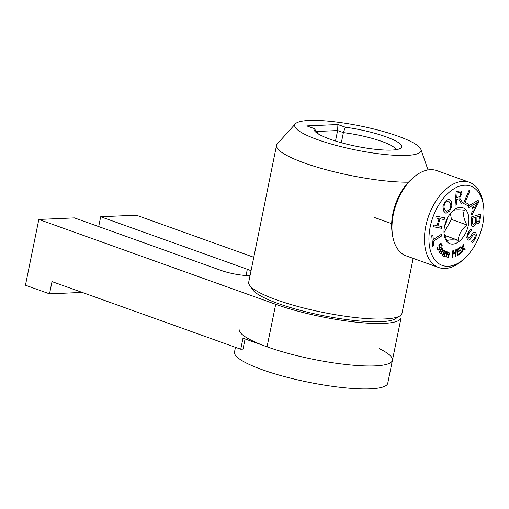 <?xml version="1.0" encoding="UTF-8"?>
<svg xmlns="http://www.w3.org/2000/svg" width="509" height="509" viewBox="0 0 509 509"><rect width="100%" height="100%" fill="white"/><g stroke="black" fill="none" stroke-linecap="round" stroke-linejoin="round"><path stroke-width="0.76" d="M253.781 257.274L136.31 215.192L100.693 216.751L98.695 226.581M239.166 329.1A78.201 14.831 11.5 0 0 267.053 346.82L242.99 338.199L240.751 349.212L52.007 281.598L49.519 293.833L82.172 292.401M49.519 293.833L25.45 285.212L38.83 219.455L74.441 217.897L221.071 270.419A21.06 3.996 11.5 0 0 250.059 275.56M100.693 216.751L247.323 269.274L246.051 275.503M251.032 270.788A21.06 3.996 11.5 0 0 247.323 269.274M400.628 315.364A78.201 14.831 11.5 0 1 401.073 317.769A78.201 14.831 11.5 0 1 355.836 322.121A78.201 14.831 11.5 0 1 275.706 304.306L38.83 219.455M275.706 304.306L267.053 346.82A78.201 14.831 11.5 0 0 347.189 364.635A78.201 14.831 11.5 0 0 392.426 360.277A78.201 14.831 11.5 0 0 379.154 348.576M240.751 349.212L243.016 349.11L245.077 338.949M406.64 155.41A64.433 12.222 11.5 0 0 420.879 149.366A64.433 12.222 11.5 0 0 377.004 129.808A64.433 12.222 11.5 0 0 309.078 120.461A64.433 12.222 11.5 0 0 295.385 123.84A64.433 12.222 11.5 0 0 332.123 144.282A64.433 12.222 11.5 0 0 406.64 155.41M345.293 127.186A44.741 8.488 -168.5 0 1 400.551 148.297A44.741 8.488 -168.5 0 1 391.733 150.072A44.741 8.488 -168.5 0 1 346.305 144.022A44.741 8.488 -168.5 0 1 314.517 130.794A44.741 8.488 -168.5 0 1 314.187 128.548L306.806 125.901L337.912 124.54L345.293 127.186L343.384 132.62L341.329 142.717M396.04 149.678A39.976 7.584 11.5 0 0 343.384 132.62L337.62 130.552L335.495 141.006M399.959 315.847L395.391 318.749A74.225 14.08 -168.5 0 1 380.764 321.694A74.225 14.08 -168.5 0 1 305.4 311.661A74.225 14.08 -168.5 0 1 252.661 289.71L249.588 285.25A78.201 14.831 11.5 0 0 305.152 308.378A78.201 14.831 11.5 0 0 384.549 318.952A78.201 14.831 11.5 0 0 399.959 315.847A78.201 14.831 11.5 0 0 401.976 313.334L413.155 258.362M314.187 128.548L318.22 133.721A39.976 7.584 11.5 0 0 318.125 133.829M337.912 124.54L337.62 130.552L316.464 131.481M408.492 182.184A78.201 14.831 -168.5 0 1 323.19 168.918A78.201 14.831 -168.5 0 1 276.565 145.288A78.201 14.831 -168.5 0 1 277.373 143.761L295.385 123.84M276.565 145.288L248.716 282.151A78.201 14.831 11.5 0 0 249.588 285.25M452.501 211.197L453.112 210.675C454.48 209.657 458.234 209.492 464.373 210.185C462.834 214.219 463.686 219.156 466.938 224.991C461.676 229.19 458.781 234.286 458.246 240.286C452.107 239.593 448.353 239.758 446.991 240.776L444.058 233.644M468.331 225.232A19.075 11.338 109.7 0 0 465.321 209.307A19.075 11.338 109.7 0 0 452.889 210.834A19.075 11.338 109.7 0 0 444.554 226.276A19.075 11.338 109.7 0 0 444.223 235.024A19.075 11.338 109.7 0 0 455.771 243.404A19.075 11.338 109.7 0 0 468.331 225.232M448.2 266.277A42.12 25.036 109.7 0 0 464.291 258.706A42.12 25.036 109.7 0 0 483.429 205.28A42.12 25.036 109.7 0 0 464.692 185.231A42.12 25.036 109.7 0 0 430.194 226.899A42.12 25.036 109.7 0 0 448.2 266.277M483.429 205.28L483.06 202.875A45.301 26.92 109.7 0 0 469.311 182.247A45.301 26.92 109.7 0 0 462.904 181.312A45.301 26.92 109.7 0 0 427.057 220.944A45.301 26.92 109.7 0 0 438.758 267.537A45.301 26.92 109.7 0 0 445.171 268.472A45.301 26.92 109.7 0 0 462.477 260.328L464.291 258.706M469.311 182.247L436.824 170.61A45.301 26.92 109.7 0 0 430.417 169.669A45.301 26.92 109.7 0 0 413.104 177.819A45.301 26.92 109.7 0 0 392.522 235.273A45.301 26.92 109.7 0 0 406.271 255.9L438.758 267.537M458.024 254.43L460.473 252.839L460.537 253.533L457.508 255.493L456.955 249.391L459.983 247.425L460.047 248.112L457.597 249.703L457.75 251.421L460.2 249.83L460.263 250.523L457.814 252.108L458.024 254.43L457.814 252.108M448.983 252.12L449.326 254.322L448.238 257.643L447.71 257.497L448.951 253.406L448.569 252.865L447.513 253.278L446.278 257.109L445.75 256.962L446.991 252.865L446.609 252.33L445.579 252.731L444.319 256.574L443.791 256.428L445.451 251.344L445.979 251.491L445.795 252.057L447.023 251.586L447.589 252.674L449.065 252.146M448.951 253.406L448.512 252.846L447.513 253.278M446.991 252.865L446.552 252.311L445.579 252.731M440.756 244.091L439.541 245.529L440.164 247.52L439.439 249.289L438.306 250.123L437.301 249.41L436.9 247.807L437.498 247.043L437.708 248.85L438.357 249.289L439.184 248.678L439.649 247.59L438.853 245.593L440.902 243.003L442.296 245.777L441.869 246.311L440.756 244.091L439.604 245.554L440.221 247.546L439.502 249.308L437.95 250.078M437.46 247.069L437.651 248.825L438.357 249.289M432.644 246.394L431.759 235.724L432.917 234.993L433.286 239.465L441.379 234.312L441.526 236.03L433.433 241.183L433.802 245.656L432.644 246.394M442.919 206.043L445.152 201.335L448.569 199.134L449.307 199.261L451.298 201.411L451.909 206.253L449.676 210.981L446.259 213.176L445.534 213.048L443.543 210.904L442.919 206.043M465.232 202.359L468.967 204.363L468.299 205.941L463.559 203.403L469.012 190.391L470.017 190.926L465.175 202.34L468.967 204.363M476.284 222.484L476.233 222.497C475.781 224.482 474.897 225.729 473.567 226.225L472.498 226.244L471.633 225.43L471.251 221.644L471.684 216.834L480.852 214.117L479.777 221.829L477.976 223.737L477.207 223.75L476.233 222.497M470.513 229.075L471.658 229.852L468.515 233.841C467.606 235.616 467.529 237.003 468.286 237.989L470.195 237.067L471.894 234.331C473.052 232.409 474.229 231.76 475.425 232.378C476.621 233.796 476.583 235.852 475.317 238.543L472.753 242.608L471.595 241.826L474.528 238.008C475.336 236.38 475.393 235.113 474.706 234.204L472.734 235.298L470.863 238.295C469.782 239.955 468.719 240.477 467.669 239.866L466.721 237.518L467.79 233.326L470.52 229.063L471.716 229.871L468.573 233.86C467.669 235.642 467.593 237.022 468.35 238.008L468.566 238.129M468.083 240.076L467.669 239.866M475.031 232.174L475.368 232.358C476.558 233.777 476.526 235.832 475.253 238.517L475.317 238.543M478.123 200.285L478.816 202.048L471.83 215.078L471.264 213.627L473.205 210.071L471.563 205.891L468.872 207.526L468.305 206.081L478.123 200.285M461.949 193.554L459.697 198.014L462.713 202.798L461.307 203.25L458.622 198.866L456.694 199.477L456.255 204.847L455.059 205.229L456.147 191.887L458.749 191.06L461.109 191.002L461.949 193.554L459.697 198.014M460.823 190.862L461.892 193.528M435.761 217.947L436.283 216.198L444.675 217.82L444.153 219.57L440.062 218.781L437.982 225.78L442.073 226.569L441.551 228.318L433.153 226.696L433.674 224.946L437.015 225.595L439.095 218.596L435.761 217.947L439.095 218.596M443.842 250.962L442.862 250.873L441.036 254.214L440.616 253.806L442.512 250.186L442.302 249.448L441.354 249.353L439.496 252.706L439.076 252.292L441.577 247.781L441.997 248.195L441.723 248.691L442.817 248.863L443.097 250.212L444.357 250.377L444.185 252.82L442.575 255.728L442.156 255.314L444.045 251.701L443.606 250.822M442.518 248.672L443.097 250.212M444.013 250.154L444.357 250.377L444.185 252.82M455.746 249.792L456.35 249.588L455.873 256.256L455.275 256.46L455.51 253.17L453.105 253.978L452.87 257.274L452.272 257.478L452.743 250.81L453.347 250.606L453.163 253.202L455.561 252.388L455.746 249.792M462.484 247.819L463.05 244.505L463.724 243.849L462.955 247.972L465.239 249.225L464.564 249.874L462.732 248.825L462.166 252.184L461.485 252.839L462.267 248.672L460.041 247.399L460.709 246.757L462.484 247.819L460.702 246.763M444.001 232.575L451.458 219.443L450.42 213.462M451.458 219.443L466.938 224.991M444.554 235.381L458.246 240.286M413.104 177.819L411.291 179.442A42.12 25.036 109.7 0 0 392.153 232.861L392.522 235.273M447.22 218.52A10.969 6.515 -70.3 0 1 444.726 225.487M474.642 234.185L472.676 235.273L470.863 238.295M470.8 238.276C469.724 239.936 468.662 240.458 467.612 239.847M474.999 232.168L475.368 232.358M475.253 238.517L472.696 242.589M476.176 222.478C475.724 224.463 474.833 225.703 473.51 226.206L473.567 226.225M473.51 226.206L472.473 226.231M480.789 214.136L479.777 221.829M479.72 221.809L477.976 223.737M477.913 223.718L477.181 223.737M472.409 223.718L473.694 224.335L475.202 222.777L475.934 217.26L472.537 218.227L472.409 223.718L472.982 224.354M476.825 221.428L477.976 221.886L478.956 220.919L479.624 216.166L476.946 216.923L476.825 221.428L477.27 221.899M476.946 216.923L476.882 221.447L477.238 221.892M479.624 216.166L477.003 216.942M472.537 218.227L472.473 223.737M475.934 217.26L472.6 218.253M478.078 200.311L478.816 202.048M478.753 202.022L471.798 215.002M468.853 207.481L471.563 205.891M477.315 202.461L472.689 205.165L474.044 208.493L477.315 202.461L472.746 205.191L474.044 208.493M468.904 204.338L468.242 205.916M469.005 190.398L470.017 190.926M469.96 190.907L465.175 202.34M459.633 197.988L462.713 202.798M462.649 202.779L461.288 203.212M456.694 199.477L458.622 198.866M456.63 199.452L456.255 204.847M456.198 204.828L455.065 205.184M460.091 192.548L457.152 193.045L456.758 197.893L459.907 196.283L460.626 194.075L459.945 192.472M457.152 193.045L456.821 197.918M458.615 192.58L457.216 193.064M460.155 192.574L458.679 192.599M449.275 199.248L451.298 201.411M451.235 201.392L451.909 206.253M451.852 206.234L449.676 210.981M449.619 210.955L446.259 213.176M446.202 213.15L445.502 213.036M448.435 200.979L445.566 202.308C443.829 204.898 443.53 207.278 444.656 209.447L446.323 211.305M449.218 209.975C450.942 207.386 451.248 205.012 450.128 202.843L448.467 200.991L445.623 202.327C443.893 204.917 443.587 207.297 444.713 209.466L446.355 211.318L449.218 209.975M444.611 217.807L444.153 219.57M444.096 219.551L440.062 218.781M440.005 218.762L437.982 225.78M442.009 226.556L441.551 228.318M441.488 228.299L433.159 226.69M432.86 235.024L433.286 239.465M441.328 234.35L441.526 236.03M441.462 236.011L433.433 241.183M433.369 241.164L433.802 245.656M433.744 245.637L432.644 246.337M438.243 250.097L437.925 250.065M437.651 248.825L438.294 249.264L437.651 248.825M440.87 243.041L442.296 245.777M442.232 245.758L441.844 246.254M444.122 252.801L442.525 255.683M443.778 250.937L442.862 250.873M442.805 250.848L440.991 254.169M442.245 249.429L441.354 249.353M441.297 249.334L439.452 252.661M441.564 247.807L441.997 248.195M441.939 248.169L441.723 248.691M448.925 252.101L449.326 254.322M449.269 254.303L448.238 257.643M448.181 257.618L447.71 257.49M448.893 253.387L448.512 252.846L448.893 253.387M447.449 253.259L447.36 253.813M447.296 253.787L446.278 257.109M446.221 257.083L445.75 256.956M446.934 252.846L446.552 252.311L446.934 252.846M445.515 252.706L444.319 256.574M444.262 256.549L443.791 256.421M445.922 251.478L445.795 252.057M446.966 251.561L447.589 252.674M456.287 249.607L455.873 256.256M455.816 256.231L455.275 256.415M453.105 253.978L455.51 253.17M453.048 253.959L452.87 257.274M452.813 257.249L452.272 257.433M453.284 250.625L453.163 253.202M460.416 252.878L460.537 253.533M460.473 253.507L457.502 255.435M459.926 247.463L460.047 248.112M459.983 248.093L457.597 249.703M457.54 249.677L457.75 251.421M460.149 249.868L460.263 250.523M460.206 250.498L457.756 252.089M463.648 243.926L462.955 247.972M462.891 247.953L465.239 249.225M465.181 249.2L464.513 249.843M462.166 252.184L462.732 248.825M462.102 252.165L461.504 252.744M235.463 347.316L234.503 352.037A78.201 14.831 11.5 0 0 262.389 369.757A78.201 14.831 11.5 0 0 342.519 387.572A78.201 14.831 11.5 0 0 387.756 383.22L392.426 360.277A78.201 14.831 11.5 0 1 347.189 364.635A78.201 14.831 11.5 0 1 267.053 346.82M401.073 317.769L392.426 360.277M420.879 149.366L428.005 169.93M374.535 217.515L391.663 223.648"/></g></svg>
